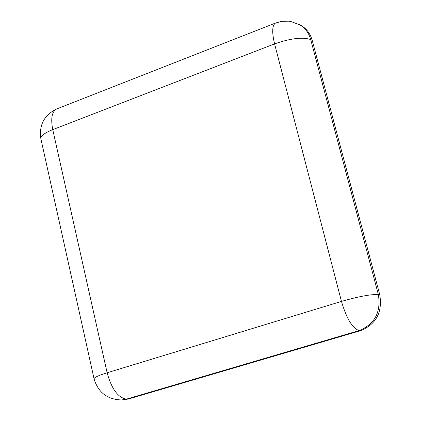 <?xml version="1.0" encoding="UTF-8"?>
<svg xmlns="http://www.w3.org/2000/svg" width="421" height="421" viewBox="0 0 421 421"><rect width="100%" height="100%" fill="white"/><g stroke="black" fill="none" stroke-linecap="round" stroke-linejoin="round"><path stroke-width="0.63" d="M94.057 378.795C94.167 377.463 98.525 375.458 107.129 372.774C111.628 389.015 118.075 397.792 126.474 399.113L359.166 330.564C352.519 328.454 346.62 318.739 341.463 301.41C358.387 296.537 370.68 294.242 378.342 294.526L310.714 39.579C302.683 36.859 290.637 38.295 274.581 43.879C271.777 32.085 272.129 25.123 275.634 22.997L56.746 108.939C51.92 111.539 50.588 118.438 52.751 129.636C44.605 132.925 40.648 135.967 40.874 138.777L94.057 378.795C98.109 392.393 107.208 399.445 121.353 399.95L128.347 399.045L360.608 330.659C376.237 324.212 382.615 312.229 379.747 294.705L312.219 40.353C310.251 33.396 306.293 28.291 300.336 25.034L290.753 21.476L288.58 21.176L282.002 21.318L275.634 22.997M312.219 40.353L310.714 39.579C308.74 32.612 304.772 27.497 298.805 24.234M360.608 330.659L359.166 330.564C374.822 324.102 381.215 312.087 378.342 294.526L379.747 294.705M121.353 399.95L128.347 399.045M107.129 372.774L52.751 129.636L274.581 43.879L341.463 301.41L107.129 372.774M56.746 108.939C44.2 115.017 38.911 124.963 40.874 138.777"/></g></svg>

